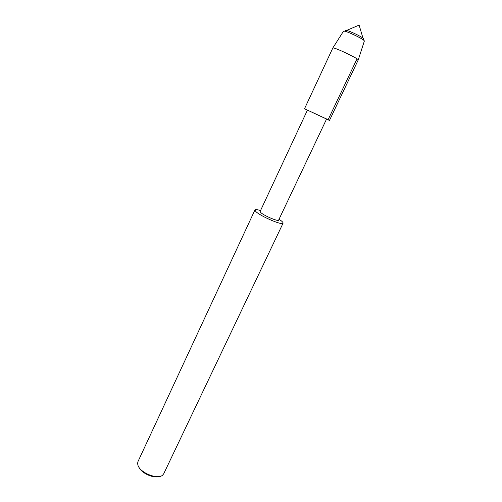 <?xml version="1.0" encoding="UTF-8"?>
<svg xmlns="http://www.w3.org/2000/svg" width="502" height="502" viewBox="0 0 502 502"><rect width="100%" height="100%" fill="white"/><g stroke="black" fill="none" stroke-linecap="round" stroke-linejoin="round"><path stroke-width="0.75" d="M305.737 109.329L304.551 108.689L332.832 47.966L343.556 31.111L344.786 31.199L346.637 30.415L345.514 30.384L345.219 31.017L345.514 30.384L346.637 30.415C349.85 31.093 360.398 36.056 362.965 38.096L363.705 38.943L363.404 39.57L363.705 38.943L362.965 38.096L359.112 25.1L346.637 30.415C349.85 31.093 360.398 36.056 362.965 38.096L363.542 40.028L364.396 40.913L358.246 59.926L329.481 120.424L305.737 109.329L328.151 119.714M307.419 110.158L260.13 211.449L260.751 212.509C263.782 215.609 278.441 221.859 278.616 220.146L326.526 119.15M260.551 210.545C257.225 209.529 255.355 209.328 254.947 209.955L255.857 211.543C260.381 216.255 282.833 225.837 283.072 223.189C283.291 222.474 281.948 221.162 279.043 219.248M254.947 209.955L137.975 461.589L137.604 463.29L137.887 465.028C139.732 472.708 157.797 480.012 162.673 475.087L163.746 473.719L283.072 223.189M138.935 467.199C141.156 472.909 152.997 478.481 158.814 476.555M332.876 47.922L334.257 48.142C339.521 49.547 358.692 58.929 358.252 59.864M344.786 31.199C348.451 31.99 360.599 37.706 363.542 40.028M356.621 59.694L328.12 119.696"/></g></svg>
